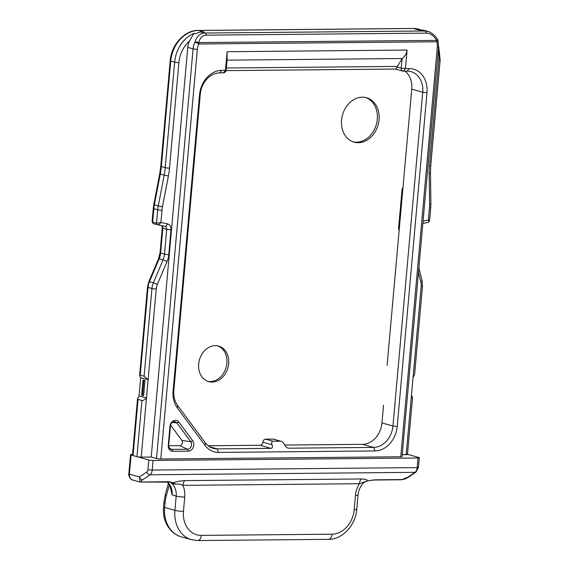 <?xml version="1.0" encoding="UTF-8"?>
<svg xmlns="http://www.w3.org/2000/svg" width="569" height="569" viewBox="0 0 569 569"><rect width="100%" height="100%" fill="white"/><g stroke="black" fill="none" stroke-linecap="round" stroke-linejoin="round"><path stroke-width="0.85" d="M143.018 380.049L141.667 395.22L143.616 395.59L144.974 380.419L143.203 379.921M198.659 363.989A18.45 14.787 105.7 0 0 208.674 381.614A18.45 14.787 105.7 0 0 228.66 363.712A18.45 14.787 105.7 0 0 218.645 346.087A18.45 14.787 105.7 0 0 198.659 363.989M341.556 120.116A23.059 18.485 105.7 0 0 354.074 142.143A23.059 18.485 105.7 0 0 379.054 119.767A23.059 18.485 105.7 0 0 366.543 97.733A23.059 18.485 105.7 0 0 341.556 120.116M398.62 227.977A3.841 3.08 105.7 0 0 399.146 230.431A3.841 3.08 -74.3 0 1 398.62 227.977L402.006 190.046L398.62 227.977M387.105 365.348L402.973 187.571A3.841 3.08 105.7 0 0 402.006 190.046A3.841 3.08 -74.3 0 1 402.973 187.571L411.757 89.141A21.522 17.255 -74.3 0 0 405.085 71.168M217.749 345.874A18.45 14.787 -74.3 0 1 226.889 363.214A18.45 14.787 -74.3 0 1 207.799 381.33M365.647 97.512A23.059 18.485 -74.3 0 1 377.283 119.27A23.059 18.485 -74.3 0 1 353.193 141.866M143.907 380.298L142.549 395.469M141.951 400.512L138.061 399.417L137.549 398.542L139.056 395.868L140.685 377.66C139.448 375.874 139.298 375.035 140.223 375.142L139.611 375.426L147.492 287.089L148.872 281.577L153.381 282.75A15.377 12.326 105.7 0 0 151.951 288.483L148.054 287.388L140.223 375.142L144.121 376.237L148.118 379.743L146.489 397.951C144.711 399.765 143.196 400.619 141.951 400.512L136.944 456.651L133.046 455.556A3.073 0.42 -174.9 0 1 132.485 455.257L137.549 398.542M411.913 398.008C412.838 398.115 412.681 397.276 411.451 395.498L406.174 454.667A3.073 0.42 -174.9 0 0 407.461 454.439L412.525 397.724M139.056 395.868L146.489 397.951L141.212 457.12A3.073 0.42 -174.9 0 1 136.944 456.651M208.14 445.762L260.09 445.278A3.073 2.468 105.7 0 0 262.864 442.227A3.073 2.468 -74.3 0 1 265.631 439.168L273.063 441.252L280.567 441.181L273.127 439.097L265.631 439.168M273.127 439.097A3.073 2.468 -74.3 0 1 273.689 439.168L280.567 441.181C282.167 441.395 283.497 442.561 284.564 444.695C285.624 446.821 286.961 447.988 288.561 448.201L373.549 447.412A21.522 17.255 105.7 0 0 392.944 426.01L422.731 92.228A21.522 17.255 105.7 0 0 411.053 71.666A21.522 17.255 105.7 0 0 407.134 71.146L403.378 71.182A3.073 2.468 -74.3 0 1 402.824 71.104A3.073 2.468 -74.3 0 1 401.152 68.166L402.205 58.529C405.121 56.153 406.75 53.33 407.084 50.058L405.42 68.643L403.378 71.182M284.728 445.05L362.574 444.332A21.522 17.255 -74.3 0 0 381.97 422.931L383.556 405.149M223.411 72.853L225.452 70.314L227.109 51.722L227.024 60.307L226.178 69.795A3.073 2.468 -74.3 0 1 223.411 72.853L219.662 72.882A21.522 17.255 105.7 0 0 200.267 94.29L173.837 390.448A21.522 17.255 105.7 0 0 177.62 405.42L205.253 442.753A21.522 17.255 105.7 0 0 213.147 448.344A21.522 17.255 105.7 0 0 217.073 448.863L271.064 448.365L260.09 445.278M170.615 425.171L181.916 440.442A3.073 2.468 -74.3 0 1 182.165 443.749A3.073 2.468 -74.3 0 1 179.69 445.641L168.737 445.74M395.505 69.055L226.007 70.634M395.37 68.934C395.476 69.397 396.052 68.764 397.098 67.028A9.225 5.37 -90.5 0 0 397.496 66.409L401.999 58.685M157.421 224.776L157.35 224.755A1.536 1.23 105.7 0 0 157.357 224.762L153.459 223.667A1.536 1.23 105.7 0 1 152.627 222.209L153.836 208.638A3.073 0.42 -174.9 0 1 153.274 208.339L153.794 204.641L158.26 205.964L164.178 175.145L160.28 174.05L154.363 204.868A30.747 24.645 105.7 0 0 153.836 208.638L157.727 209.726L156.518 223.29A1.536 1.23 105.7 0 0 157.421 224.776C158.509 224.947 159.676 224.186 160.906 222.493L156.518 223.29L152.094 221.654L153.459 223.667A1.536 1.23 105.7 0 0 153.523 223.681L157.286 224.741M169.718 448.344L171.987 449.389A4.46 3.578 -74.3 0 1 170.721 449.112A4.46 3.578 -74.3 0 1 168.751 445.022L170.437 426.145A4.46 3.578 -74.3 0 1 174.797 421.721A4.46 3.578 -74.3 0 1 176.902 422.973L190.771 441.708A4.46 3.578 -74.3 0 1 191.127 446.494A4.46 3.578 -74.3 0 1 187.535 449.247L171.987 449.389L172.713 451.302A6.152 4.929 105.7 0 1 168.26 445.278L169.946 426.401A6.152 4.929 105.7 0 1 173.531 420.768A6.152 4.929 105.7 0 1 178.858 422.034L176.902 422.973L172.535 422.347M206.391 35.157C202.514 35.271 199.975 37.739 198.787 42.575A3.073 1.792 89.5 0 1 198.851 43.991A3.073 0.413 -153.8 0 0 194.961 42.177C196.76 36.203 200.096 33.151 204.954 33.03A3.073 1.792 89.5 0 1 206.391 35.157L426.352 33.116A3.073 1.792 -90.5 0 0 424.922 30.989L427.824 31.387L424.389 30.427A15.377 12.326 105.7 0 0 421.586 30.057L419.09 30.079L413.421 28.493L198.46 30.484L204.122 32.077L201.625 32.099A15.377 12.326 105.7 0 0 195.722 33.848L193.951 33.351L189.484 41.025A15.377 12.326 105.7 0 0 187.77 47.383L151.212 457.028L156.518 458.522A3.073 0.42 5.1 0 0 160.792 458.991L400.754 456.772A3.073 0.42 5.1 0 0 402.048 456.544L438.607 46.9A3.073 0.42 -174.9 0 1 437.312 47.127A12.298 9.858 -74.3 0 0 436.764 41.779A3.073 1.792 -90.5 0 0 436.7 40.371C433.699 35.57 430.249 33.151 426.352 33.116M438.607 46.9L437.931 40.356A3.073 1.166 162.4 0 1 436.764 41.779L198.851 43.991A12.298 9.858 -74.3 0 0 197.351 49.347A3.073 0.42 -174.9 0 1 193.083 48.877A15.377 12.326 -74.3 0 1 194.961 42.177A3.073 1.387 -169.4 0 1 198.787 42.575L436.7 40.371L437.362 39.922M428.976 220.765C429.894 221 429.695 220.751 428.365 220.011C429.012 221.604 428.827 222.351 427.81 222.266M181.916 440.442L190.771 441.708L192.727 440.769A6.152 4.929 105.7 0 1 193.218 447.369A6.152 4.929 105.7 0 1 188.268 451.16L172.713 451.302M192.727 440.769L178.858 422.034M226.178 69.795L225.452 70.314L221.704 70.35A24.602 19.716 105.7 0 0 199.534 94.81L173.104 390.967A24.602 19.716 105.7 0 0 177.428 408.08L205.068 445.413A24.602 19.716 105.7 0 0 218.574 452.398L375.049 450.947A24.602 19.716 105.7 0 0 397.212 426.48L426.999 92.697A24.602 19.716 105.7 0 0 409.175 68.607L401.152 68.166L397.098 67.028M402.212 454.702L406.174 454.667M418.485 272.352L420.847 281.925A12.298 9.858 -74.3 0 1 421.181 286.499L411.451 395.498M413.08 377.29L414.588 374.608L422.468 286.271A3.073 0.42 -174.9 0 1 421.181 286.499M141.212 457.12L151.212 457.028M287.302 447.846L287.957 448.116M273.063 441.252C271.655 441.494 271.321 442.675 272.067 444.809C272.814 446.942 272.48 448.123 271.064 448.365M162.001 210.203A27.675 22.184 -74.3 0 1 162.478 206.81L158.26 205.964A30.747 24.645 -74.3 0 0 157.727 209.726A3.073 0.42 5.1 0 0 162.001 210.203L160.906 222.493L167.393 223.845A6.152 4.929 -74.3 0 1 170.992 229.784L168.773 254.613A18.45 14.787 -74.3 0 1 167.058 261.491L157.364 284.365A12.298 9.858 105.7 0 0 156.219 288.952L148.118 379.743L140.685 377.66M363.968 482.441L362.922 483.536C360.17 486.63 358.541 490.457 358.036 495.016A6.152 0.832 -174.9 0 1 355.454 495.457A21.522 17.255 105.7 0 1 359.409 483.707A6.152 3.585 89.5 0 1 361.6 478.977C366.102 479.169 367.894 479.845 366.977 481.011L365.931 481.438C372.112 479.823 374.53 480.016 374.11 480.03L374.11 480.03A3.073 1.792 -90.5 0 0 374.758 479.816L366.977 481.011L359.409 483.707L182.862 485.343C180.281 484.162 177.855 483.778 175.608 484.183L171.81 483.579L173.467 482.811C175.985 481.602 179.854 480.869 185.053 480.613A6.152 3.585 -90.5 0 0 182.862 485.343A21.522 17.255 105.7 0 1 184.726 497.043L183.453 511.303A24.602 19.716 -74.3 0 0 201.284 535.393L332.012 534.184A24.602 19.716 -74.3 0 0 354.181 509.724L355.454 495.457M406.23 453.955L418.763 457.476A3.073 0.42 -174.9 0 1 419.325 457.768A3.073 0.42 -174.9 0 1 418.03 457.995L153.075 460.449A3.073 0.42 -174.9 0 1 148.801 459.98L131.098 455.008A3.073 0.42 -174.9 0 1 130.536 454.709A3.073 0.42 -174.9 0 1 131.83 454.489L132.556 454.482M175.608 484.183L173.467 482.811L169.043 481.723L141.923 481.971C140.6 481.815 140.849 481.09 142.655 479.795L150.024 474.781A3.073 2.333 -124.2 0 1 146.852 471.943L139.483 476.957L139.931 482.021L132.733 480.001A6.152 4.929 105.7 0 1 129.391 474.126L139.483 476.957A3.073 2.333 55.8 0 0 142.655 479.795M374.758 479.816L401.878 479.56L407.617 477.334L414.986 472.327L150.024 474.781A6.152 3.585 89.5 0 0 152.215 470.058L417.177 467.597L418.03 457.995M183.453 511.303A6.152 0.832 5.1 0 1 174.918 510.357L164.647 507.477L165.06 502.825A6.152 0.832 -174.9 0 1 163.936 502.235L163.523 506.879A6.152 0.832 5.1 0 0 164.647 507.477A30.747 24.645 105.7 0 0 181.333 536.844L191.604 539.732A30.747 24.645 -74.3 0 1 174.918 510.357L176.191 496.097L172.115 494.952L169.939 485.592M167.144 481.95A15.377 12.326 -74.3 0 1 172.115 494.952L171.184 488.999L168.381 483.28L167.016 481.95M170.43 482.135L171.81 483.579A15.377 12.326 105.7 0 1 176.191 496.097A6.152 0.832 -174.9 0 0 184.726 497.043M138.061 399.417L133.046 455.556M167.393 223.845A3.073 1.835 101.8 0 1 164.996 226.362A3.073 2.468 -74.3 0 1 165.053 226.377A3.073 2.468 -74.3 0 1 166.724 229.314L162.826 228.219L160.614 253.041L164.505 254.137A15.377 12.326 -74.3 0 1 163.075 259.869L159.178 258.774L149.491 281.655A15.377 12.326 105.7 0 0 148.054 287.388A3.073 0.42 -174.9 0 1 147.492 287.089M209.534 446.743L217.073 448.863L218.574 452.398M381.97 422.931L392.944 426.01L397.212 426.48M426.999 92.697L422.731 92.228L411.757 89.141M226.341 67.996L397.496 66.409M201.625 32.099L204.954 33.03L424.922 30.989L421.586 30.057M188.268 451.16L187.535 449.247L179.69 445.641M402.205 58.529L227.01 60.15M419.026 29.232A30.747 24.645 105.7 0 0 413.421 28.493A3.073 1.792 -90.5 0 0 413.122 28.45L421.992 30.065M198.46 30.484A30.747 24.645 105.7 0 0 170.75 61.061L161.34 166.518L165.238 167.613L174.647 62.156L170.75 61.061A3.073 0.42 -174.9 0 1 170.188 60.762C171.297 44.048 185.444 29.908 198.154 30.442A3.073 1.792 89.5 0 1 198.46 30.484M162.478 206.81L168.396 175.992A64.574 51.758 105.7 0 0 169.505 168.09L178.915 62.626A3.073 0.42 5.1 0 1 174.647 62.156A30.747 24.645 -74.3 0 1 193.951 33.351M168.396 175.992L164.178 175.145A61.502 49.29 105.7 0 0 165.238 167.613A3.073 0.42 5.1 0 0 169.505 168.09M161.34 166.518A61.502 49.29 -74.3 0 1 160.28 174.05L159.711 173.822L160.778 166.226A3.073 0.42 5.1 0 0 161.34 166.518M157.556 224.805L164.925 226.341A3.073 1.835 101.8 0 0 164.996 226.362L165.053 226.377M161.966 225.729A3.073 2.468 -74.3 0 1 162.826 228.219A3.073 0.42 -174.9 0 1 162.265 227.92L161.717 225.673M170.992 229.784A3.073 0.42 -174.9 0 1 166.724 229.314L164.505 254.137A3.073 0.42 -174.9 0 0 168.773 254.613M160.614 253.041A15.377 12.326 -74.3 0 1 159.178 258.774L158.559 258.703L160.045 252.75A3.073 0.42 5.1 0 0 160.614 253.041M167.058 261.491L163.075 259.869L153.381 282.75L157.364 284.365M168.26 445.278L168.751 445.022M170.437 426.145L169.946 426.401M227.109 51.722L407.084 50.058M221.704 70.35L219.662 72.882M200.267 94.29L199.534 94.81M173.104 390.967L173.837 390.448M177.62 405.42L177.428 408.08M205.068 445.413L205.253 442.753M375.049 450.947L373.549 447.412L362.574 444.332M407.134 71.146L409.175 68.607M178.915 62.626A27.675 22.184 -74.3 0 1 189.484 41.025M156.518 458.522L193.083 48.877L187.77 47.383M156.219 288.952A3.073 0.42 -174.9 0 1 151.951 288.483L144.121 376.237M423.051 221.177L428.365 220.011L429.46 207.721A27.675 22.184 105.7 0 0 429.588 204.335L429.161 173.573A64.574 51.758 -74.3 0 1 429.467 165.679L438.877 60.214A27.675 22.184 105.7 0 0 438.279 50.549M438.877 60.214A3.073 0.42 5.1 0 0 440.171 59.994L438.649 46.288M429.467 165.679A3.073 0.42 5.1 0 0 430.754 165.451L440.171 59.994M429.161 173.573A3.073 0.633 -0.8 0 0 430.47 173.04L430.754 165.451M429.588 204.335A3.073 0.633 -0.8 0 0 430.889 203.794L430.47 173.04M429.46 207.721A3.073 0.42 5.1 0 0 430.754 207.5L430.889 203.794M418.891 267.835L422.063 280.688A3.073 1.06 166.1 0 1 420.847 281.925M197.351 49.347L160.792 458.991M400.754 456.772L437.312 47.127M262.864 442.227L272.067 444.809M131.098 455.008L129.391 474.126A3.073 0.42 5.1 0 1 128.829 473.828C128.018 474.382 130.337 480.193 132.733 480.001M148.801 459.98L147.947 469.581A3.073 1.792 89.5 0 1 146.852 471.943M373.812 479.987A3.073 1.792 -90.5 0 0 374.11 480.03L401.237 479.774A3.073 1.792 -90.5 0 0 401.878 479.56M185.053 480.613L361.6 478.977M354.181 509.724A6.152 0.832 5.1 0 0 356.763 509.276C355.668 525.664 341.798 539.768 328.533 539.341A6.152 3.585 -90.5 0 0 332.012 534.184M165.06 502.825A24.602 14.325 89.5 0 1 166.283 496.019L169.427 484.703M168.417 483.316L165.359 494.326A6.152 2.219 15.5 0 0 166.283 496.019M140.977 482.149L141.923 481.971M147.947 469.581A3.073 0.42 5.1 0 0 152.215 470.058L153.075 460.449M417.177 467.597A3.073 0.42 5.1 0 0 418.464 467.377L416.039 472.007A3.073 2.333 -124.2 0 1 414.986 472.327A6.152 3.585 -90.5 0 0 417.177 467.597M407.617 477.334A3.073 2.333 55.8 0 0 408.67 477.021L408.67 477.021C406.536 478.131 406.707 478.828 401.237 479.774A3.073 1.792 -90.5 0 1 400.932 479.738M168.097 481.893L169.043 481.723L168.097 481.893M201.284 535.393A6.152 3.585 89.5 0 1 197.799 540.55L191.604 539.732M395.526 69.062L402.824 71.104M437.931 40.356A3.073 3.073 0 0 0 437.675 39.773C435.463 34.908 428.798 31.188 427.824 31.395M430.754 207.5L429.559 220.815L428.258 222.294L422.845 223.482M157.492 224.791L164.996 226.362M422.063 280.688L422.468 286.271M198.154 30.442L413.122 28.45M160.778 166.226L170.188 60.762M153.794 204.641L159.711 173.822M152.087 221.654L153.274 208.339M160.045 252.75L162.265 227.92M148.872 281.577L158.559 258.703M363.826 482.619L365.938 481.431M358.036 495.016L356.763 509.276M163.523 506.879C162.947 514.34 164.405 520.898 167.912 526.56L170.977 530.521C173.95 533.63 177.4 535.735 181.333 536.844M165.359 494.326L163.936 502.235M130.536 454.709L128.829 473.828M170.437 482.135L139.924 482.021M419.325 457.768L418.464 467.377M416.039 472.007L408.67 477.021M328.533 539.341L197.799 540.55"/></g></svg>
